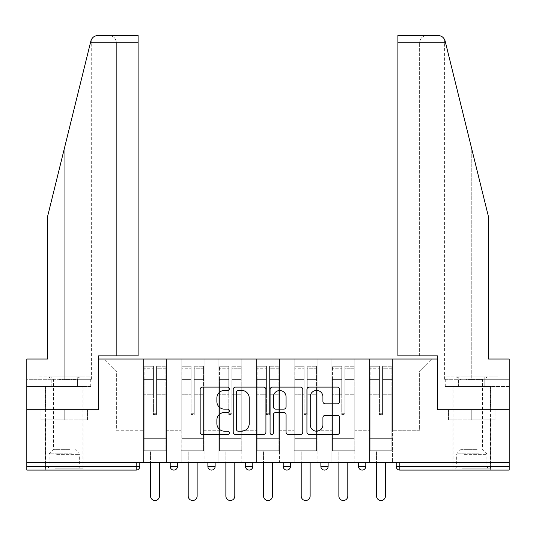 <?xml version="1.0" encoding="UTF-8"?>
<svg xmlns="http://www.w3.org/2000/svg" width="536" height="536" viewBox="0 0 536 536"><rect width="100%" height="100%" fill="white"/><g stroke="black" fill="none" stroke-linecap="round" stroke-linejoin="round"><path stroke-width="0.4" stroke-dasharray="2.68 2.01" d="M229.368 388.774A1.662 1.662 0 0 0 227.713 387.113L202.534 387.113A2.372 2.372 0 0 0 200.163 389.484L200.163 432.143A2.372 2.372 0 0 0 202.534 434.508L227.713 434.508A1.662 1.662 0 0 0 229.368 432.853A1.662 1.662 0 0 0 227.713 431.192L224.45 431.192A7.584 7.584 0 0 1 216.872 423.608L216.872 420.057A7.584 7.584 0 0 1 224.45 412.472L227.713 412.472A1.662 1.662 0 0 0 229.368 410.81A1.662 1.662 0 0 0 227.713 409.156L224.45 409.156A7.584 7.584 0 0 1 216.872 401.571L216.872 398.013A7.584 7.584 0 0 1 224.45 390.429L227.713 390.429A1.662 1.662 0 0 0 229.368 388.774M471.774 470.085L490.608 470.085L471.774 470.085M471.774 419.869L495.076 419.869L448.478 419.869L471.774 419.869L471.774 409.725L448.478 409.725L495.076 409.725L452.947 409.725L471.774 409.725L471.774 419.869M64.226 470.085L45.393 470.085L64.226 470.085M64.226 419.869L40.924 419.869L87.522 419.869L64.226 419.869L64.226 409.725L40.924 409.725L87.522 409.725L45.393 409.725L83.053 409.725L64.226 409.725L64.226 419.869M392.466 450.769L369.525 450.769L392.466 450.769L392.466 359.026L431.694 359.026L392.466 359.026L392.466 371.093L419.628 371.093L392.466 371.093L392.466 430.247L419.628 430.247L419.628 371.093L431.694 359.026L419.628 371.093L419.628 430.247L392.466 430.247L392.466 359.026L392.466 450.769L369.525 450.769L392.466 450.769L392.466 462.602L369.525 462.602L392.466 462.602L392.466 450.769M354.798 450.769L331.864 450.769L354.798 450.769L354.798 359.026L392.466 359.026L354.798 359.026L354.798 371.093L369.525 371.093L369.525 430.247L369.525 371.093L354.798 371.093L354.798 430.247L369.525 430.247L354.798 430.247L354.798 359.026L354.798 450.769L331.864 450.769L354.798 450.769L354.798 462.602L331.864 462.602L354.798 462.602L354.798 450.769M317.131 450.769L294.197 450.769L317.131 450.769L317.131 359.026L354.798 359.026L317.131 359.026L317.131 371.093L331.864 371.093L331.864 430.247L331.864 371.093L317.131 371.093L317.131 430.247L331.864 430.247L317.131 430.247L317.131 359.026L317.131 450.769L294.197 450.769L317.131 450.769L317.131 462.602L294.197 462.602L317.131 462.602L317.131 450.769M279.47 450.769L256.53 450.769L279.47 450.769L279.47 359.026L317.131 359.026L279.47 359.026L279.47 371.093L294.197 371.093L294.197 430.247L294.197 371.093L279.47 371.093L279.47 430.247L294.197 430.247L279.47 430.247L279.47 359.026L279.47 450.769L256.53 450.769L279.47 450.769L279.47 462.602L256.53 462.602L279.47 462.602L279.47 450.769M241.803 450.769L218.869 450.769L241.803 450.769L241.803 359.026L279.47 359.026L241.803 359.026L241.803 371.093L256.53 371.093L256.53 430.247L256.53 371.093L241.803 371.093L241.803 430.247L256.53 430.247L241.803 430.247L241.803 359.026L241.803 450.769L218.869 450.769L241.803 450.769L241.803 462.602L218.869 462.602L241.803 462.602L241.803 450.769M204.136 450.769L181.202 450.769L204.136 450.769L204.136 359.026L241.803 359.026L204.136 359.026L204.136 371.093L218.869 371.093L218.869 430.247L218.869 371.093L204.136 371.093L204.136 430.247L218.869 430.247L204.136 430.247L204.136 359.026L204.136 450.769L181.202 450.769L204.136 450.769L204.136 462.602L181.202 462.602L204.136 462.602L204.136 450.769M438.093 35.49C441.684 35.738 444.029 37.574 445.128 40.997L488.437 216.571L488.437 359.026L488.437 216.571L445.557 42.733L488.437 216.571L488.437 359.026L509.2 359.026L509.2 379.307L458.327 379.307L509.2 379.307L471.774 379.307L509.2 379.307L509.2 386.55L458.327 386.55L509.2 386.55L509.2 359.026L488.437 359.026L509.2 359.026L509.2 409.725L437.249 409.725L437.249 359.026L98.751 359.026L98.751 409.725L26.8 409.725L26.8 462.602L136.171 462.602L26.8 462.602L26.8 470.085L136.171 470.085L136.171 466.467L26.8 466.467M181.202 359.026L204.136 359.026L166.475 359.026L181.202 359.026L181.202 430.247L181.202 371.093L166.475 371.093L181.202 371.093L181.202 359.026L181.202 450.769L181.202 359.026M143.534 359.026L166.475 359.026L166.475 430.247L181.202 430.247L166.475 430.247L166.475 359.026L166.475 450.769L143.534 450.769L166.475 450.769L166.475 359.026L104.306 359.026L143.534 359.026L143.534 430.247L143.534 371.093L116.372 371.093L143.534 371.093L143.534 359.026L143.534 450.769L166.475 450.769L143.534 450.769L143.534 359.026M369.525 371.093L369.525 359.026L369.525 371.093M331.864 371.093L331.864 359.026L331.864 371.093M294.197 371.093L294.197 359.026L294.197 371.093M256.53 371.093L256.53 359.026L256.53 371.093M218.869 371.093L218.869 359.026L218.869 371.093M116.372 430.247L143.534 430.247L116.372 430.247L116.372 371.093L104.306 359.026L116.372 371.093L116.372 430.247M397.893 35.49L397.893 355.884L419.628 355.884L419.628 42.733L419.628 355.884L397.893 355.884L397.893 35.49L397.893 355.884L437.49 355.884L437.49 409.725L509.2 409.725L509.2 462.602L26.8 462.602M509.2 466.467L399.829 466.467L399.829 470.085A3.625 3.625 0 0 1 396.205 466.467A3.625 3.625 0 0 0 399.829 470.085L509.2 470.085L509.2 462.602L396.205 462.602L509.2 462.602M143.534 462.602L143.534 450.769L143.534 462.602L166.475 462.602L166.475 450.769L166.475 462.602L143.534 462.602M136.171 462.602L139.796 462.602L136.171 462.602L136.171 466.467L139.796 466.467M358.544 462.602L365.787 462.602L358.544 462.602M320.876 462.602L328.119 462.602L320.876 462.602L320.876 466.467L328.119 466.467M283.209 462.602L290.452 462.602L283.209 462.602L283.209 466.467L290.452 466.467L290.452 462.602M245.548 462.602L252.791 462.602L245.548 462.602M207.881 462.602L215.124 462.602L207.881 462.602M170.214 462.602L177.456 462.602L170.214 462.602M181.202 462.602L181.202 450.769L181.202 462.602M218.869 462.602L218.869 359.026L218.869 462.602M256.53 462.602L256.53 359.026L256.53 462.602M294.197 462.602L294.197 359.026L294.197 462.602M331.864 462.602L331.864 359.026L331.864 462.602M369.525 462.602L369.525 359.026L369.525 462.602M173.838 470.085A3.625 3.625 0 0 0 177.456 466.467L170.214 466.467M265.923 432.143L265.923 389.484A2.372 2.372 0 0 0 263.558 387.113L235.592 387.113A2.372 2.372 0 0 0 233.22 389.484L233.22 432.143A2.372 2.372 0 0 0 235.592 434.508L263.558 434.508A2.372 2.372 0 0 0 265.923 432.143M238.198 390.429A1.662 1.662 0 0 0 236.537 392.091L236.537 429.537A1.662 1.662 0 0 0 238.198 431.192L241.636 431.192A7.584 7.584 0 0 0 249.22 423.608L249.22 398.013A7.584 7.584 0 0 0 241.636 390.429L238.198 390.429M272.442 387.113L300.408 387.113A2.372 2.372 0 0 1 302.78 389.484L302.78 432.143A2.372 2.372 0 0 1 300.408 434.508L288.442 434.508A2.372 2.372 0 0 1 286.07 432.143L286.07 414.844A2.372 2.372 0 0 0 283.698 412.472L275.759 412.472A2.372 2.372 0 0 0 273.394 414.844L273.394 432.853A1.662 1.662 0 0 1 271.732 434.508A1.662 1.662 0 0 1 270.077 432.853L270.077 389.484A2.372 2.372 0 0 1 272.442 387.113M286.07 396.888A6.338 6.338 0 0 0 279.732 390.55A6.338 6.338 0 0 0 273.394 396.888L273.394 406.784A2.372 2.372 0 0 0 275.759 409.156L283.698 409.156A2.372 2.372 0 0 0 286.07 406.784L286.07 396.888M325.292 403.822L337.258 403.822A2.372 2.372 0 0 0 339.63 401.451L339.63 389.484A2.372 2.372 0 0 0 337.258 387.113L309.299 387.113A2.372 2.372 0 0 0 306.927 389.484L306.927 432.143A2.372 2.372 0 0 0 309.299 434.508L337.258 434.508A2.372 2.372 0 0 0 339.63 432.143L339.63 417.685A2.372 2.372 0 0 0 337.258 415.313L325.292 415.313A2.372 2.372 0 0 0 322.92 417.685L322.92 424.854A6.338 6.338 0 0 1 316.582 431.192A6.338 6.338 0 0 1 310.244 424.854L310.244 396.774A6.338 6.338 0 0 1 316.582 390.429A6.338 6.338 0 0 1 322.92 396.774L322.92 401.451A2.372 2.372 0 0 0 325.292 403.822M87.522 419.869L87.522 409.725L87.522 419.869M40.924 419.869L40.924 409.725L40.924 419.869M448.478 419.869L448.478 409.725L448.478 419.869M495.076 419.869L495.076 409.725L495.076 419.869M156.572 395.072L156.572 368.735L165.872 368.735L165.872 366.269L165.872 379.394L165.872 368.735L156.572 368.735L156.572 366.269L165.872 366.269L156.572 366.269L156.572 395.072L165.872 395.072L165.872 376.929L165.872 438.696L165.872 394.221L165.872 438.696L144.144 438.696L144.144 368.735L153.437 368.735L153.437 395.072L153.437 366.269L144.144 366.269L153.437 366.269L153.437 413.705L156.572 413.705L156.572 366.269L156.572 394.221L165.872 394.221L156.572 394.221L156.572 413.705L153.437 413.705L153.437 368.735L144.144 368.735L144.144 366.269L144.144 379.394L153.437 379.394L144.144 379.394L144.144 390.409L144.144 376.929L153.437 376.929L144.144 376.929L144.144 395.072L144.144 390.409L144.144 394.221L153.437 394.221L144.144 394.221L144.144 438.696L144.144 395.072L153.437 395.072L153.437 414.556L156.572 414.556L156.572 395.072L165.872 395.072L165.872 450.769L144.144 450.769L165.872 450.769L165.872 438.696L144.144 438.696L165.872 438.696L144.144 438.696L144.144 395.072L153.437 395.072L153.437 414.556L156.572 414.556L156.572 395.072M159.473 462.602L159.473 496.041A4.469 4.469 0 0 1 155.005 500.51A4.469 4.469 0 0 1 150.536 496.041L150.536 450.769L159.473 450.769L150.536 450.769L150.536 462.602M144.144 438.696L144.144 450.769L144.144 438.696M156.572 414.556L156.572 413.705L156.572 414.556M153.437 414.556L153.437 413.705L153.437 414.556M194.24 395.072L194.24 368.735L203.533 368.735L203.533 366.269L203.533 379.394L203.533 368.735L194.24 368.735L194.24 366.269L203.533 366.269L194.24 366.269L194.24 395.072L203.533 395.072L203.533 376.929L203.533 438.696L203.533 394.221L203.533 438.696L181.805 438.696L181.805 368.735L191.104 368.735L191.104 395.072L191.104 366.269L181.805 366.269L191.104 366.269L191.104 413.705L194.24 413.705L194.24 366.269L194.24 394.221L203.533 394.221L194.24 394.221L194.24 413.705L191.104 413.705L191.104 368.735L181.805 368.735L181.805 366.269L181.805 379.394L191.104 379.394L181.805 379.394L181.805 390.409L181.805 376.929L191.104 376.929L181.805 376.929L181.805 395.072L181.805 390.409L181.805 394.221L191.104 394.221L181.805 394.221L181.805 438.696L181.805 395.072L191.104 395.072L191.104 414.556L194.24 414.556L194.24 395.072L203.533 395.072L203.533 450.769L181.805 450.769L203.533 450.769L203.533 438.696L181.805 438.696L203.533 438.696L181.805 438.696L181.805 395.072L191.104 395.072L191.104 414.556L194.24 414.556L194.24 395.072M197.134 462.602L197.134 496.041A4.469 4.469 0 0 1 192.672 500.51A4.469 4.469 0 0 1 188.203 496.041L188.203 450.769L197.134 450.769L188.203 450.769L188.203 462.602M181.805 438.696L181.805 450.769L181.805 438.696M194.24 414.556L194.24 413.705L194.24 414.556M191.104 414.556L191.104 413.705L191.104 414.556M231.907 395.072L231.907 368.735L241.2 368.735L241.2 366.269L241.2 379.394L241.2 368.735L231.907 368.735L231.907 366.269L241.2 366.269L231.907 366.269L231.907 395.072L241.2 395.072L241.2 376.929L241.2 438.696L241.2 394.221L241.2 438.696L219.472 438.696L219.472 368.735L228.765 368.735L228.765 395.072L228.765 366.269L219.472 366.269L228.765 366.269L228.765 413.705L231.907 413.705L231.907 366.269L231.907 394.221L241.2 394.221L231.907 394.221L231.907 413.705L228.765 413.705L228.765 368.735L219.472 368.735L219.472 366.269L219.472 379.394L228.765 379.394L219.472 379.394L219.472 390.409L219.472 376.929L228.765 376.929L219.472 376.929L219.472 395.072L219.472 390.409L219.472 394.221L228.765 394.221L219.472 394.221L219.472 438.696L219.472 395.072L228.765 395.072L228.765 414.556L231.907 414.556L231.907 395.072L241.2 395.072L241.2 450.769L219.472 450.769L241.2 450.769L241.2 438.696L219.472 438.696L241.2 438.696L219.472 438.696L219.472 395.072L228.765 395.072L228.765 414.556L231.907 414.556L231.907 395.072M234.802 462.602L234.802 496.041A4.469 4.469 0 0 1 230.333 500.51A4.469 4.469 0 0 1 225.87 496.041L225.87 450.769L234.802 450.769L225.87 450.769L225.87 462.602M219.472 438.696L219.472 450.769L219.472 438.696M231.907 414.556L231.907 413.705L231.907 414.556M228.765 414.556L228.765 413.705L228.765 414.556M269.568 395.072L269.568 368.735L278.867 368.735L278.867 366.269L278.867 379.394L278.867 368.735L269.568 368.735L269.568 366.269L278.867 366.269L269.568 366.269L269.568 395.072L278.867 395.072L278.867 376.929L278.867 438.696L278.867 394.221L278.867 438.696L257.133 438.696L257.133 368.735L266.432 368.735L266.432 395.072L266.432 366.269L257.133 366.269L266.432 366.269L266.432 413.705L269.568 413.705L269.568 366.269L269.568 394.221L278.867 394.221L269.568 394.221L269.568 413.705L266.432 413.705L266.432 368.735L257.133 368.735L257.133 366.269L257.133 379.394L266.432 379.394L257.133 379.394L257.133 390.409L257.133 376.929L266.432 376.929L257.133 376.929L257.133 395.072L257.133 390.409L257.133 394.221L266.432 394.221L257.133 394.221L257.133 438.696L257.133 395.072L266.432 395.072L266.432 414.556L269.568 414.556L269.568 395.072L278.867 395.072L278.867 450.769L257.133 450.769L278.867 450.769L278.867 438.696L257.133 438.696L278.867 438.696L257.133 438.696L257.133 395.072L266.432 395.072L266.432 414.556L269.568 414.556L269.568 395.072M272.469 462.602L272.469 496.041A4.469 4.469 0 0 1 268 500.51A4.469 4.469 0 0 1 263.531 496.041L263.531 450.769L272.469 450.769L263.531 450.769L263.531 462.602M257.133 438.696L257.133 450.769L257.133 438.696M269.568 414.556L269.568 413.705L269.568 414.556M266.432 414.556L266.432 413.705L266.432 414.556M307.235 395.072L307.235 368.735L316.528 368.735L316.528 366.269L316.528 379.394L316.528 368.735L307.235 368.735L307.235 366.269L316.528 366.269L307.235 366.269L307.235 395.072L316.528 395.072L316.528 376.929L316.528 438.696L316.528 394.221L316.528 438.696L294.8 438.696L294.8 368.735L304.093 368.735L304.093 395.072L304.093 366.269L294.8 366.269L304.093 366.269L304.093 413.705L307.235 413.705L307.235 366.269L307.235 394.221L316.528 394.221L307.235 394.221L307.235 413.705L304.093 413.705L304.093 368.735L294.8 368.735L294.8 366.269L294.8 379.394L304.093 379.394L294.8 379.394L294.8 390.409L294.8 376.929L304.093 376.929L294.8 376.929L294.8 395.072L294.8 390.409L294.8 394.221L304.093 394.221L294.8 394.221L294.8 438.696L294.8 395.072L304.093 395.072L304.093 414.556L307.235 414.556L307.235 395.072L316.528 395.072L316.528 450.769L294.8 450.769L316.528 450.769L316.528 438.696L294.8 438.696L316.528 438.696L294.8 438.696L294.8 395.072L304.093 395.072L304.093 414.556L307.235 414.556L307.235 395.072M310.13 462.602L310.13 496.041A4.469 4.469 0 0 1 305.667 500.51A4.469 4.469 0 0 1 301.199 496.041L301.199 450.769L310.13 450.769L301.199 450.769L301.199 462.602M294.8 438.696L294.8 450.769L294.8 438.696M307.235 414.556L307.235 413.705L307.235 414.556M304.093 414.556L304.093 413.705L304.093 414.556M344.896 395.072L344.896 368.735L354.195 368.735L354.195 366.269L354.195 379.394L354.195 368.735L344.896 368.735L344.896 366.269L354.195 366.269L344.896 366.269L344.896 395.072L354.195 395.072L354.195 376.929L354.195 438.696L354.195 394.221L354.195 438.696L332.467 438.696L332.467 368.735L341.76 368.735L341.76 395.072L341.76 366.269L332.467 366.269L341.76 366.269L341.76 413.705L344.896 413.705L344.896 366.269L344.896 394.221L354.195 394.221L344.896 394.221L344.896 413.705L341.76 413.705L341.76 368.735L332.467 368.735L332.467 366.269L332.467 379.394L341.76 379.394L332.467 379.394L332.467 390.409L332.467 376.929L341.76 376.929L332.467 376.929L332.467 395.072L332.467 390.409L332.467 394.221L341.76 394.221L332.467 394.221L332.467 438.696L332.467 395.072L341.76 395.072L341.76 414.556L344.896 414.556L344.896 395.072L354.195 395.072L354.195 450.769L332.467 450.769L354.195 450.769L354.195 438.696L332.467 438.696L354.195 438.696L332.467 438.696L332.467 395.072L341.76 395.072L341.76 414.556L344.896 414.556L344.896 395.072M347.797 462.602L347.797 496.041A4.469 4.469 0 0 1 343.328 500.51A4.469 4.469 0 0 1 338.866 496.041L338.866 450.769L347.797 450.769L338.866 450.769L338.866 462.602M332.467 438.696L332.467 450.769L332.467 438.696M344.896 414.556L344.896 413.705L344.896 414.556M341.76 414.556L341.76 413.705L341.76 414.556M56.072 468.156L80.521 468.156L56.072 468.156M71.77 466.95L49.131 466.95L71.77 466.95M56.374 376.888L79.918 376.888L56.374 376.888M58.853 379.749L74.966 379.749L58.853 379.749M69.593 449.322L53.479 449.322L69.593 449.322M54.866 468.156L82.933 468.156L54.866 468.156M54.866 386.55L82.933 386.55L54.866 386.55M51.188 386.55L90.289 386.55L38.157 386.55L51.188 386.55L51.188 376.888L90.289 376.888L38.157 376.888L51.188 376.888L51.188 386.55M77.258 386.55L77.258 376.888L77.258 386.55M90.289 386.55L90.289 376.888M38.157 386.55L38.157 376.888M463.627 468.156L488.075 468.156L463.627 468.156M479.325 466.95L456.685 466.95L479.325 466.95M463.928 376.888L487.472 376.888L463.928 376.888M466.407 379.749L482.521 379.749L466.407 379.749M477.147 449.322L461.034 449.322L477.147 449.322M462.421 468.156L490.487 468.156L462.421 468.156M462.421 386.55L490.487 386.55L462.421 386.55M458.742 386.55L497.844 386.55L445.711 386.55L458.742 386.55L458.742 376.888L497.844 376.888L445.711 376.888L458.742 376.888L458.742 386.55M484.812 386.55L484.812 376.888L484.812 386.55M497.844 386.55L497.844 376.888M445.711 386.55L445.711 376.888M64.226 386.55L45.393 386.55L64.226 386.55M64.226 149.035L90.872 40.997L47.563 216.571L64.226 149.035L64.226 379.307L26.8 379.307L26.8 359.026L47.563 359.026L47.563 216.571L47.563 359.026L26.8 359.026L26.8 409.725L98.51 409.725L98.51 355.884L138.107 355.884L138.107 35.49L138.107 355.884L138.107 35.49L97.907 35.49C94.316 35.738 91.971 37.574 90.872 40.997L47.563 216.571L47.563 359.026L26.8 359.026L26.8 379.307L91.388 379.307L64.226 379.307L64.226 149.035M26.8 386.55L26.8 379.307L77.673 379.307L26.8 379.307L26.8 386.55L77.673 386.55L77.673 379.307L91.127 379.307L77.673 379.307L77.673 386.55L26.8 386.55M116.372 355.884L138.107 355.884L116.372 355.884L116.372 42.733L116.372 355.884M91.388 379.307L91.247 39.885M91.127 386.55L77.673 386.55L91.127 386.55L91.127 379.307M116.372 42.733C115.917 38.364 113.498 35.952 109.13 35.49C113.498 35.952 115.917 38.364 116.372 42.733L138.107 42.733L116.372 42.733M471.774 386.55L490.608 386.55L471.774 386.55M471.774 379.307L444.612 379.307L471.774 379.307L471.774 149.035L471.774 379.307M444.873 379.307L458.327 379.307L444.873 379.307L444.873 386.55L458.327 386.55L458.327 379.307L458.327 386.55L444.873 386.55M397.893 42.733L419.628 42.733C420.083 38.364 422.502 35.952 426.87 35.49C422.502 35.952 420.083 38.364 419.628 42.733L445.557 42.733M382.563 395.072L382.563 368.735L391.856 368.735L391.856 366.269L391.856 379.394L391.856 368.735L382.563 368.735L382.563 366.269L391.856 366.269L382.563 366.269L382.563 395.072L391.856 395.072L391.856 376.929L391.856 438.696L391.856 394.221L391.856 438.696L370.128 438.696L370.128 368.735L379.428 368.735L379.428 395.072L379.428 366.269L370.128 366.269L379.428 366.269L379.428 413.705L382.563 413.705L382.563 366.269L382.563 394.221L391.856 394.221L382.563 394.221L382.563 413.705L379.428 413.705L379.428 368.735L370.128 368.735L370.128 366.269L370.128 379.394L379.428 379.394L370.128 379.394L370.128 390.409L370.128 376.929L379.428 376.929L370.128 376.929L370.128 395.072L370.128 390.409L370.128 394.221L379.428 394.221L370.128 394.221L370.128 438.696L370.128 395.072L379.428 395.072L379.428 414.556L382.563 414.556L382.563 395.072L391.856 395.072L391.856 450.769L370.128 450.769L391.856 450.769L391.856 438.696L370.128 438.696L391.856 438.696L370.128 438.696L370.128 395.072L379.428 395.072L379.428 414.556L382.563 414.556L382.563 395.072M385.464 462.602L385.464 496.041A4.469 4.469 0 0 1 380.995 500.51A4.469 4.469 0 0 1 376.527 496.041L376.527 450.769L385.464 450.769L376.527 450.769L376.527 462.602M370.128 438.696L370.128 450.769L370.128 438.696M382.563 414.556L382.563 413.705L382.563 414.556M379.428 414.556L379.428 413.705L379.428 414.556M396.205 466.467L399.829 466.467L399.829 462.602M215.124 466.467L207.881 466.467M252.791 466.467L245.548 466.467M365.787 466.467L358.544 466.467M156.572 379.394L165.872 379.394L156.572 379.394M156.572 376.929L165.872 376.929L156.572 376.929M194.24 379.394L203.533 379.394L194.24 379.394M194.24 376.929L203.533 376.929L194.24 376.929M231.907 379.394L241.2 379.394L231.907 379.394M231.907 376.929L241.2 376.929L231.907 376.929M269.568 379.394L278.867 379.394L269.568 379.394M269.568 376.929L278.867 376.929L269.568 376.929M307.235 379.394L316.528 379.394L307.235 379.394M307.235 376.929L316.528 376.929L307.235 376.929M344.896 379.394L354.195 379.394L344.896 379.394M344.896 376.929L354.195 376.929L344.896 376.929M56.675 454.367L79.315 454.367L56.675 454.367M71.523 453.175L49.627 453.175L71.523 453.175M464.23 454.367L486.869 454.367L464.23 454.367M479.077 453.175L457.181 453.175L479.077 453.175M90.443 42.733L138.107 42.733M382.563 379.394L391.856 379.394L382.563 379.394M382.563 376.929L391.856 376.929L382.563 376.929M452.947 419.869L452.947 470.085M45.393 419.869L45.393 470.085M83.053 419.869L83.053 470.085M490.608 419.869L490.608 470.085M79.918 376.888L74.966 379.749L74.966 449.322L78.819 453.175L79.315 454.367L79.315 466.95L80.521 468.156M45.513 468.156L45.513 386.55M82.933 468.156L82.933 386.55M48.528 376.888L53.479 379.749L53.479 449.322L49.627 453.175L49.131 454.367L49.131 466.95L47.925 468.156M487.472 376.888L482.521 379.749L482.521 449.322L486.373 453.175L486.869 454.367L486.869 466.95L488.075 468.156M453.067 468.156L453.067 386.55M490.487 468.156L490.487 386.55M456.082 376.888L461.034 379.749L461.034 449.322L457.181 453.175L456.685 454.367L456.685 466.95L455.479 468.156M45.393 409.725L45.393 386.55M83.053 409.725L83.053 386.55M490.608 409.725L490.608 386.55M444.612 379.307L444.612 39.577M452.947 409.725L452.947 386.55"/><path stroke-width="0.8" d="M229.368 388.774A1.662 1.662 0 0 0 227.713 387.113L202.534 387.113A2.372 2.372 0 0 0 200.163 389.484L200.163 432.143A2.372 2.372 0 0 0 202.534 434.508L227.713 434.508A1.662 1.662 0 0 0 229.368 432.853A1.662 1.662 0 0 0 227.713 431.192L224.45 431.192A7.584 7.584 0 0 1 216.872 423.608L216.872 420.057A7.584 7.584 0 0 1 224.45 412.472L227.713 412.472A1.662 1.662 0 0 0 229.368 410.81A1.662 1.662 0 0 0 227.713 409.156L224.45 409.156A7.584 7.584 0 0 1 216.872 401.571L216.872 398.013A7.584 7.584 0 0 1 224.45 390.429L227.713 390.429A1.662 1.662 0 0 0 229.368 388.774M337.258 403.822A2.372 2.372 0 0 0 339.63 401.451L339.63 389.484A2.372 2.372 0 0 0 337.258 387.113L309.299 387.113A2.372 2.372 0 0 0 306.927 389.484L306.927 432.143A2.372 2.372 0 0 0 309.299 434.508L337.258 434.508A2.372 2.372 0 0 0 339.63 432.143L339.63 417.685A2.372 2.372 0 0 0 337.258 415.313L325.292 415.313A2.372 2.372 0 0 0 322.92 417.685L322.92 424.854A6.338 6.338 0 0 1 316.582 431.192A6.338 6.338 0 0 1 310.244 424.854L310.244 396.774A6.338 6.338 0 0 1 316.582 390.429A6.338 6.338 0 0 1 322.92 396.774L322.92 401.451A2.372 2.372 0 0 0 325.292 403.822L337.258 403.822M90.443 42.733L90.872 40.997C91.971 37.574 94.316 35.738 97.907 35.49L138.107 35.49L138.107 42.733L90.443 42.733L47.563 216.571L47.563 359.026L26.8 359.026L26.8 409.725L98.751 409.725L98.751 359.026L437.249 359.026L437.249 409.725L509.2 409.725L509.2 462.602L26.8 462.602L26.8 466.467L136.171 466.467L136.171 462.602M138.107 42.733L138.107 355.884L98.51 355.884L98.51 409.725L26.8 409.725L26.8 462.602M265.923 389.484A2.372 2.372 0 0 0 263.558 387.113L235.592 387.113A2.372 2.372 0 0 0 233.22 389.484L233.22 432.143A2.372 2.372 0 0 0 235.592 434.508L263.558 434.508A2.372 2.372 0 0 0 265.923 432.143L265.923 389.484M272.442 387.113L300.408 387.113A2.372 2.372 0 0 1 302.78 389.484L302.78 432.143A2.372 2.372 0 0 1 300.408 434.508L288.442 434.508A2.372 2.372 0 0 1 286.07 432.143L286.07 414.844A2.372 2.372 0 0 0 283.698 412.472L275.759 412.472A2.372 2.372 0 0 0 273.394 414.844L273.394 432.853A1.662 1.662 0 0 1 271.732 434.508A1.662 1.662 0 0 1 270.077 432.853L270.077 389.484A2.372 2.372 0 0 1 272.442 387.113M136.171 470.085A3.625 3.625 0 0 0 139.796 466.467L136.171 466.467L136.171 470.085A3.625 3.625 0 0 0 139.796 466.467L139.796 462.602L139.796 466.467A3.625 3.625 0 0 1 136.171 470.085L26.8 470.085L26.8 466.467M509.2 462.602L509.2 470.085L399.829 470.085A3.625 3.625 0 0 1 396.205 466.467L396.205 462.602L396.205 466.467L509.2 466.467M170.214 462.602L170.214 466.467L170.214 462.602M173.838 470.085A3.625 3.625 0 0 1 170.214 466.467A3.625 3.625 0 0 0 173.838 470.085A3.625 3.625 0 0 0 177.456 466.467L177.456 462.602L177.456 466.467A3.625 3.625 0 0 1 173.838 470.085A3.625 3.625 0 0 1 170.214 466.467L177.456 466.467M207.881 462.602L207.881 466.467L207.881 462.602M215.124 462.602L215.124 466.467L215.124 462.602M245.548 462.602L245.548 466.467L245.548 462.602M252.791 462.602L252.791 466.467L252.791 462.602M290.452 462.602L290.452 466.467L283.209 466.467A3.625 3.625 0 0 0 286.834 470.085A3.625 3.625 0 0 1 283.209 466.467L283.209 462.602M320.876 466.467A3.625 3.625 0 0 0 324.494 470.085A3.625 3.625 0 0 0 328.119 466.467A3.625 3.625 0 0 1 324.494 470.085A3.625 3.625 0 0 0 328.119 466.467L328.119 462.602L328.119 466.467L320.876 466.467A3.625 3.625 0 0 0 324.494 470.085A3.625 3.625 0 0 1 320.876 466.467L320.876 462.602M358.544 462.602L358.544 466.467L358.544 462.602M365.787 462.602L365.787 466.467L365.787 462.602M211.506 470.085A3.625 3.625 0 0 1 207.881 466.467A3.625 3.625 0 0 0 211.506 470.085A3.625 3.625 0 0 0 215.124 466.467A3.625 3.625 0 0 1 211.506 470.085A3.625 3.625 0 0 1 207.881 466.467L215.124 466.467A3.625 3.625 0 0 1 211.506 470.085M249.166 470.085A3.625 3.625 0 0 1 245.548 466.467A3.625 3.625 0 0 0 249.166 470.085A3.625 3.625 0 0 0 252.791 466.467A3.625 3.625 0 0 1 249.166 470.085A3.625 3.625 0 0 1 245.548 466.467L252.791 466.467A3.625 3.625 0 0 1 249.166 470.085M290.452 466.467A3.625 3.625 0 0 1 286.834 470.085A3.625 3.625 0 0 0 290.452 466.467A3.625 3.625 0 0 1 286.834 470.085A3.625 3.625 0 0 1 283.209 466.467M362.162 470.085A3.625 3.625 0 0 1 358.544 466.467A3.625 3.625 0 0 0 362.162 470.085A3.625 3.625 0 0 0 365.787 466.467A3.625 3.625 0 0 1 362.162 470.085A3.625 3.625 0 0 1 358.544 466.467L365.787 466.467A3.625 3.625 0 0 1 362.162 470.085M238.198 390.429A1.662 1.662 0 0 0 236.537 392.091L236.537 429.537A1.662 1.662 0 0 0 238.198 431.192L241.636 431.192A7.584 7.584 0 0 0 249.22 423.608L249.22 398.013A7.584 7.584 0 0 0 241.636 390.429L238.198 390.429M286.07 396.888A6.338 6.338 0 0 0 279.732 390.55A6.338 6.338 0 0 0 273.394 396.888L273.394 406.784A2.372 2.372 0 0 0 275.759 409.156L283.698 409.156A2.372 2.372 0 0 0 286.07 406.784L286.07 396.888M150.536 462.602L150.536 496.041A4.469 4.469 0 0 0 155.005 500.51A4.469 4.469 0 0 0 159.473 496.041L159.473 462.602M188.203 462.602L188.203 496.041A4.469 4.469 0 0 0 192.672 500.51A4.469 4.469 0 0 0 197.134 496.041L197.134 462.602M225.87 462.602L225.87 496.041A4.469 4.469 0 0 0 230.333 500.51A4.469 4.469 0 0 0 234.802 496.041L234.802 462.602M263.531 462.602L263.531 496.041A4.469 4.469 0 0 0 268 500.51A4.469 4.469 0 0 0 272.469 496.041L272.469 462.602M301.199 462.602L301.199 496.041A4.469 4.469 0 0 0 305.667 500.51A4.469 4.469 0 0 0 310.13 496.041L310.13 462.602M338.866 462.602L338.866 496.041A4.469 4.469 0 0 0 343.328 500.51A4.469 4.469 0 0 0 347.797 496.041L347.797 462.602M138.107 35.49L109.13 35.49L138.107 35.49M90.872 40.997C91.542 39.048 91.542 39.048 90.872 40.997C91.542 39.048 91.542 39.048 90.872 40.997M445.557 42.733L397.893 42.733L397.893 355.884L437.49 355.884L437.49 409.725L509.2 409.725L509.2 359.026L488.437 359.026L488.437 216.571L445.128 40.997C444.458 39.048 444.458 39.048 445.128 40.997C444.458 39.048 444.458 39.048 445.128 40.997C444.029 37.574 441.684 35.738 438.093 35.49L397.893 35.49L438.093 35.49M397.893 42.733L397.893 35.49M376.527 462.602L376.527 496.041A4.469 4.469 0 0 0 380.995 500.51A4.469 4.469 0 0 0 385.464 496.041L385.464 462.602M399.829 462.602L399.829 470.085"/></g></svg>
